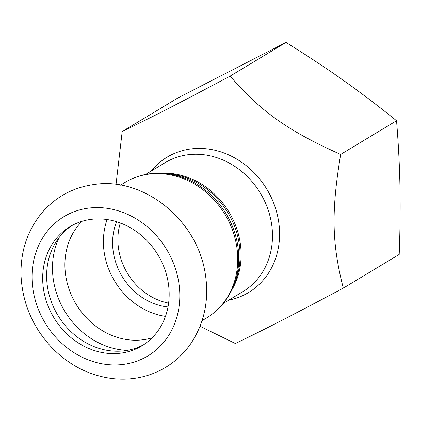 <?xml version="1.0" encoding="UTF-8"?>
<svg xmlns="http://www.w3.org/2000/svg" width="421" height="421" viewBox="0 0 421 421"><rect width="100%" height="100%" fill="white"/><g stroke="black" fill="none" stroke-linecap="round" stroke-linejoin="round"><path stroke-width="0.63" d="M120.311 222.967A59.472 51.936 -121.1 0 0 125.695 270.219A59.472 51.936 -121.1 0 0 168.61 303.109M165.464 316.387A69.597 60.777 58.9 0 1 107.102 219.552M116.606 221.704A59.472 51.936 -121.1 0 0 120.411 273.403A59.472 51.936 -121.1 0 0 168 306.972M116.017 184.509L122.201 131.526C153.002 116.643 178.388 103.613 230.103 76.133C261.915 112.375 287.922 130.794 340.647 154.433C331.206 211.858 331.827 243.306 343.299 288.127C291.585 315.613 266.198 328.643 235.397 343.525L200.054 326.301M343.299 288.127L399.197 254.437C400.124 229.677 400.376 206.974 399.95 186.335C399.555 165.679 398.424 143.814 396.545 120.743C378.174 105.892 360.439 92.42 343.352 80.337C326.291 68.234 307.177 55.604 286.001 42.442L178.099 97.835L122.201 131.526M286.001 42.442L230.103 76.133M396.545 120.743L340.647 154.433M143.803 344.636A69.597 60.777 58.9 0 1 142.651 345.246A69.597 60.777 58.9 0 1 57.445 314.613A69.597 60.777 58.9 0 1 72.002 225.509M138.688 347.635A69.597 60.777 58.9 0 1 52.82 315.855A69.597 60.777 58.9 0 1 69.997 226.661A69.597 60.777 58.9 0 1 157.975 254.894A69.597 60.777 58.9 0 1 141.851 345.873A69.597 60.777 58.9 0 1 138.688 347.635M145.55 174.473L165.19 162.632A75.291 65.75 58.9 0 1 260.373 193.176A75.291 65.75 58.9 0 1 242.922 291.606L223.283 303.441M228.771 300.136A78.995 68.986 -121.1 0 0 244.985 294.526A78.995 68.986 -121.1 0 0 261.378 181.162A78.995 68.986 -121.1 0 0 151.039 171.163M231.718 290.122A75.291 65.75 -121.1 0 0 229.013 212.079A75.291 65.75 -121.1 0 0 161.269 173.231M168.679 173.799A75.827 66.218 58.9 0 1 234.676 283.307L233.166 286.901A78.553 68.602 -121.1 0 0 164.79 173.457L168.679 173.799M120.443 185.172L125.042 182.398A79.09 69.065 58.9 0 1 225.019 214.484A79.09 69.065 58.9 0 1 206.695 317.871C218.678 310.514 227.503 300.194 233.166 286.901M144.198 357.955A81.3 71.002 58.9 0 1 32.054 278.523A81.3 71.002 58.9 0 1 141.514 222.325A81.3 71.002 58.9 0 1 144.198 357.955M152.134 337.8A69.597 60.777 58.9 0 1 76.101 304.241A69.597 60.777 58.9 0 1 81.942 221.335M127.274 350.393A76.085 66.444 58.9 0 1 64.713 311.103A76.085 66.444 58.9 0 1 59.198 237.433M125.042 182.398C137.146 175.236 150.397 172.257 164.79 173.457M202.096 320.644L206.695 317.871M160.79 370.07C145.719 377.669 129.573 380.5 112.354 378.558C89.452 375.574 69.449 365.433 52.351 348.141C32.975 327.68 22.539 303.63 21.05 275.997C20.324 250.584 27.891 228.819 43.747 210.7C57.493 195.833 74.459 187.082 94.651 184.445C142.687 176.957 196.77 218.625 205.232 273.471C209.342 299.226 204.669 322.412 191.213 343.031C183.282 354.65 173.142 363.665 160.79 370.07"/></g></svg>
